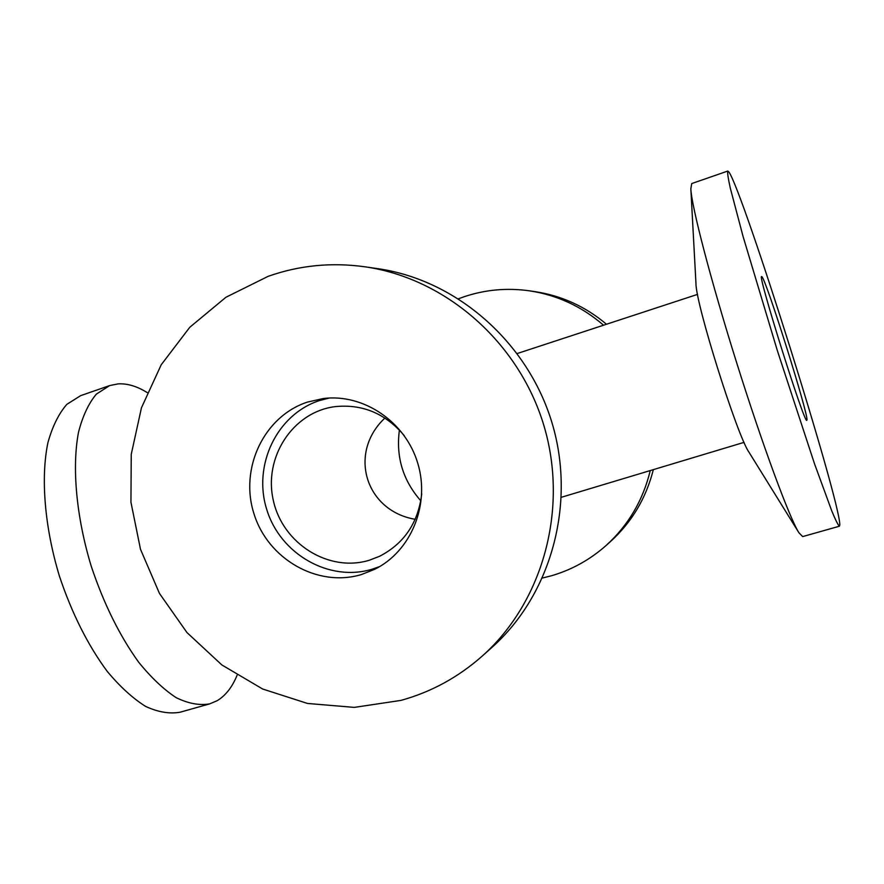 <?xml version="1.0" encoding="UTF-8"?>
<svg xmlns="http://www.w3.org/2000/svg" width="884" height="884" viewBox="0 0 884 884"><rect width="100%" height="100%" fill="white"/><g stroke="black" fill="none" stroke-linecap="round" stroke-linejoin="round"><path stroke-width="1.33" d="M415.204 519.306C365.202 510.83 347.876 452.741 384.927 418.022C347.876 452.741 365.202 510.83 415.204 519.306M421.734 493.791C418.254 522.687 404.22 543.505 379.612 556.268L369.357 560.224C328.726 572.71 282.758 543.693 273.388 500.687C263.255 457.846 292.383 412.276 334.671 406.684C362.23 403.767 385.424 413.403 404.242 435.602M420.817 500.83C402.949 480.432 395.811 456.829 399.413 430.022C395.811 456.829 402.949 480.432 420.817 500.83M542.511 578.025L551.307 575.804C571.661 569.893 589.893 559.815 605.993 545.583C628.259 525.416 643.022 500.41 650.259 470.553M603.562 325.213C581.882 306.505 557.174 295.046 529.45 290.825C506.941 287.665 485.073 289.665 463.846 296.836L458.608 298.737M605.993 545.583L610.181 541.837C631.673 522.389 646.06 498.322 653.342 469.636M606.49 324.251C585.473 306.549 561.638 295.676 535.008 291.643L529.45 290.825M839.435 526.212L802.683 536.588L798.959 532.82C789.589 518.223 763.002 446.597 736.847 363.324C710.67 280.073 691.498 206.105 690.835 188.767L691.73 183.563L727.808 171.043L728.935 172.026C743.499 192.922 840.176 500.609 839.8 524.897L839.435 526.212C838.187 525.339 835.623 520.234 831.756 510.886L814.484 463.702L777.345 350.605L743.101 236.581L730.272 188.005C728.107 178.126 727.289 172.468 727.808 171.043M798.959 532.82L749.035 452.288C737.3 436.143 695.564 303.345 695.962 283.388L690.835 188.767M761.809 276.659C765.621 277.852 809.512 417.557 806.893 420.165L806.805 420.265C805.114 426.176 756.881 272.725 761.654 276.615L761.809 276.659M147.175 392.562C137.053 386.264 127.373 383.369 118.124 383.877L109.649 385.579L96.367 394.12C88.665 403.292 82.72 415.955 78.532 432.132C71.814 467.072 76.223 516.797 91.24 566.235C103.782 603.728 119.583 635.695 138.633 662.16C151.252 677.708 163.805 689.564 176.259 697.708C188.369 703.587 199.519 705.642 209.696 703.874L217.21 700.669C225.597 695.609 232.205 687.166 237.045 675.332M109.649 385.579L80.654 395.645L66.83 404.353C58.764 413.613 52.465 426.342 47.946 442.541C40.587 477.504 44.543 527.085 59.449 576.224C71.947 613.485 87.87 645.198 107.218 671.376C120.08 686.757 132.887 698.437 145.661 706.426C158.114 712.161 169.606 714.084 180.148 712.206L209.696 703.874M365.169 266.835L378.032 268.703C456.509 280.007 527.715 341.953 552.036 422.917C576.368 503.88 551.097 594.81 491.836 647.497L482.145 656.149C458.144 677.343 431.06 692.095 400.905 700.404L354.329 707.388L307.499 703.454L262.659 689.012L221.884 664.967L186.977 632.568L159.452 593.407L140.501 549.307L130.942 502.245L131.241 454.365L141.451 407.811L161.22 364.761L189.784 327.279L225.95 297.256L268.117 276.349C299.278 265.322 331.633 262.139 365.169 266.835C445.68 278.416 518.842 342.108 543.837 425.381C568.876 508.643 542.931 602.115 482.145 656.149M379.833 566.489L372.164 569.208C329.168 582.258 280.394 554.169 266.813 509.725C252.625 465.47 276.659 414.519 319.367 400.607L329.213 398.032M361.49 574.523C317.599 587.827 267.797 559.064 253.929 513.626C239.42 468.376 263.896 416.287 307.488 402.076L323.378 398.518C363.589 393.435 405.469 421.756 417.767 463.26C430.386 504.665 411.049 551.384 374.694 569.296L361.49 574.523M561.439 497.261L744.052 442.365M517.306 353.501L697.542 294.383"/></g></svg>
